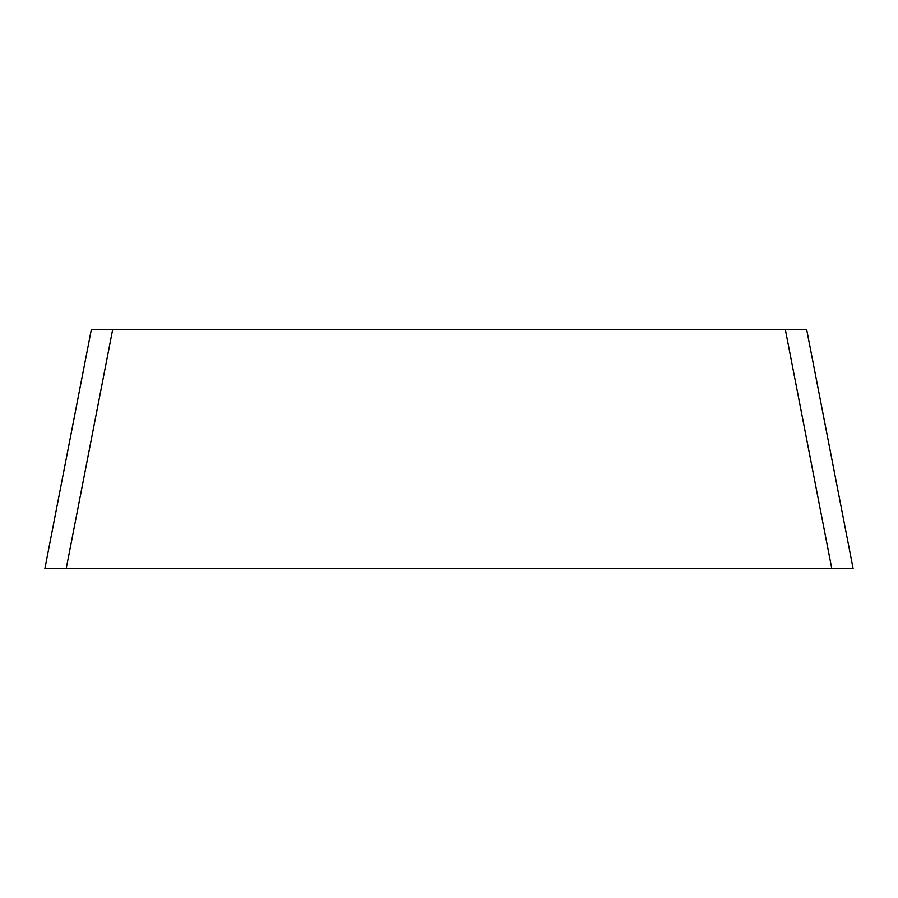 <?xml version="1.0" encoding="UTF-8"?>
<svg xmlns="http://www.w3.org/2000/svg" width="898" height="898" viewBox="0 0 898 898"><rect width="100%" height="100%" fill="white"/><g stroke="black" fill="none" stroke-linecap="round" stroke-linejoin="round"><path stroke-width="1.35" d="M112.677 329.51L66.228 568.49L44.9 568.49L91.349 329.51L806.651 329.51L853.1 568.49L66.228 568.49L831.773 568.49L785.323 329.51"/></g></svg>
